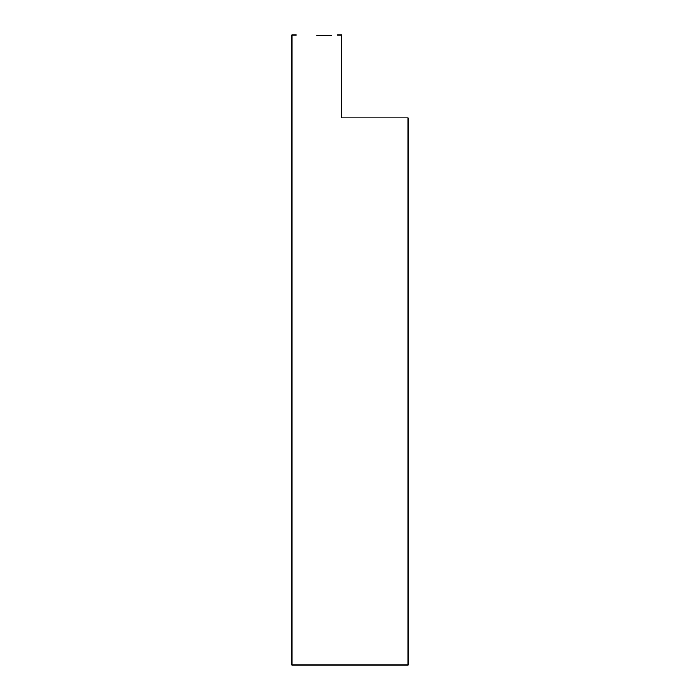 <?xml version="1.0" encoding="UTF-8"?>
<svg xmlns="http://www.w3.org/2000/svg" width="700" height="700" viewBox="0 0 700 700"><rect width="100%" height="100%" fill="white"/><g stroke="black" fill="none" stroke-linecap="round" stroke-linejoin="round"><path stroke-width="1.05" d="M316.846 35.683C343.578 34.939 343.578 34.939 316.846 35.683C290.106 34.939 290.106 34.939 316.846 35.683L324.529 35.586M325.071 35.578L331.686 35.333M337.566 35L341.714 35L341.714 117.898L408.03 117.898L408.03 665L291.97 665L291.97 35L296.118 35"/></g></svg>
